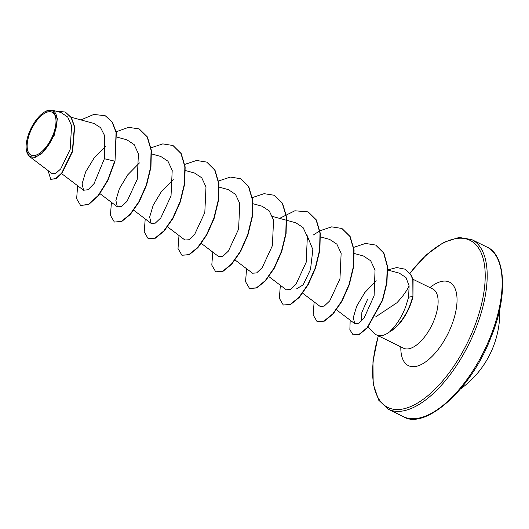 <?xml version="1.0" encoding="UTF-8"?>
<svg xmlns="http://www.w3.org/2000/svg" width="529" height="529" viewBox="0 0 529 529"><rect width="100%" height="100%" fill="white"/><g stroke="black" fill="none" stroke-linecap="round" stroke-linejoin="round"><path stroke-width="0.79" d="M488.075 357.835L489.993 354.172A94.512 93.521 33.9 0 1 488.267 357.492L487.612 358.669A94.532 94.532 0 0 1 460.521 388.954M52.986 135.001A23.858 10.983 116.2 0 1 32.758 155.552A23.858 10.983 116.2 0 1 30.16 132.276A23.858 10.983 116.2 0 1 50.381 111.725A23.858 10.983 116.2 0 1 52.986 135.001M53.806 135.1A25.571 11.777 116.2 0 1 38.128 155.579A25.571 11.777 116.2 0 1 26.45 150.573A25.571 11.777 116.2 0 1 29.34 132.177A25.571 11.777 116.2 0 1 45.725 111.321A25.571 11.777 116.2 0 1 53.806 135.1M45.725 111.321L52.252 110.144L57.436 118.641L54.256 135.259L41.91 153.516L35.02 157.424L29.518 156.524L26.45 150.573M367.721 327.021L374.955 333.799A33.016 15.202 -63.8 0 0 376.714 335.016A33.016 15.202 -63.8 0 0 390.442 331.22L390.144 331.24C396.466 325.289 401.656 317.102 405.71 306.681L408.6 297.166L409.122 285.865C406.695 291.036 402.615 296.676 396.869 302.793L375.769 316.811M390.144 331.24A31.78 14.633 -63.8 0 0 409.737 305.736A31.78 14.633 -63.8 0 0 412.646 296.505L408.6 297.166M361.565 320.944L361.869 312.302L367.668 299.11M390.442 331.22L390.581 331.293A31.78 14.633 -63.8 0 0 412.931 296.643L412.812 279.504L410.438 274.148L404.784 269.116L410.722 274.286L413.096 279.643L412.931 296.643M306.8 234.737L312.857 249.576L310.51 269.459L303.137 284.88L296.769 288.715M409.122 285.865L405.974 277.527L399.296 273.136L387.493 269.935M376.165 280.701L364.745 292.649L356.711 306.146L353.306 317.532L354.688 323.603L358.695 323.259L364.137 317.929L374.102 295.797L375.035 270.035L370.69 260.79L363.423 255.976L354.364 253.517M302.694 293.218L320.071 306.384L324.191 306.119L329.752 300.862L339.955 278.895L341.139 253.325L336.874 244.16L329.64 239.386L320.574 236.926M268.911 276.627L286.288 289.793L290.401 289.528L295.962 284.278L306.172 262.291L307.349 236.727L303.084 227.563L295.85 222.788L286.791 220.328M235.121 260.037L252.505 273.195L256.611 272.938L262.186 267.667L272.382 245.701L273.559 220.13L269.287 210.965L262.067 206.198L253.001 203.738M201.337 243.439L218.715 256.605L222.828 256.34L228.396 251.083L238.592 229.117L239.782 203.559L235.511 194.374L228.283 189.6L218.94 187.068M167.548 226.848L184.932 240.014L189.045 239.749L194.612 234.486L204.809 212.532L205.993 186.962L201.728 177.784L194.493 173.009L185.434 170.55M173.234 179.51L161.537 191.379L153.185 205.226L149.661 217.035L151.142 223.417L155.255 223.159L160.816 217.908L171.026 195.928L172.209 170.378L167.951 161.2L160.71 156.419L151.644 153.959M139.451 162.919L127.74 174.801L119.389 188.641L115.871 200.451L117.359 206.826L121.472 206.561L127.046 201.291L137.236 179.331L138.419 153.78L134.161 144.602L126.92 139.821L117.061 137.15M105.886 146.156L94.083 158.032L85.665 171.918L82.088 183.828L83.569 190.235L88.065 189.746L94.136 183.523L104.385 158.74L104.636 135.682L100.563 127.654L93.99 123.462L71.144 117.266M29.518 156.524L51.961 173.525L55.69 173.426L60.723 168.923L70.165 149.343L71.587 125.723L67.719 117.041L60.967 112.505L52.252 110.144M105.463 115.877L112.022 121.954L116.076 132.31L114.998 161.299L116.354 132.448L112.307 122.093L105.324 115.811M48.079 170.589L50.724 179.318L55.895 178.776L61.966 173.181L72.625 151.453L74.675 126.801L71.382 117.636L65.371 112.102M105.185 115.739L93.818 114.429L80.904 119.911M50.724 179.318L55.611 178.637L61.688 173.043L72.341 151.314L74.397 126.662L71.098 117.498L65.232 112.036L55.459 111.011M77.637 185.739L76.645 198.739L80.58 205.457L88.369 204.425L98.13 195.551L107.645 180.263L114.72 161.16L104.385 158.74M114.998 161.299L107.923 180.396L98.414 195.69L88.647 204.564L80.58 205.457M139.286 128.977L147.426 136.978L151.36 150.329L150.95 167.204L146.573 185.21L139.226 201.747L130.339 214.47L121.597 221.591L114.37 222.048L110.435 215.329L111.421 202.329M173.076 145.568L181.216 153.575L185.15 166.919L184.733 183.801L180.356 201.8L173.009 218.345L164.129 231.067L155.387 238.189L148.153 238.639L144.219 231.927L145.21 218.92M206.859 162.158L214.999 170.166L218.933 183.51L218.517 200.392L214.146 218.398L206.793 234.936L197.912 247.658L189.17 254.78L181.936 255.236L178.008 248.518L178.994 235.517M240.642 178.756L248.789 186.757L252.717 200.101L252.307 216.983L247.929 234.988L240.583 251.526L231.702 264.249L222.96 271.37L215.865 271.893M274.432 195.346L282.572 203.354L286.506 216.698L286.09 233.58L281.719 251.579L274.366 268.124L265.485 280.846L256.744 287.961L249.655 288.49M308.215 211.937L316.355 219.945L320.29 233.296L319.88 250.171L315.502 268.177L308.156 284.714L299.269 297.437L290.527 304.559L283.299 305.015L279.365 298.296L280.35 285.296M341.999 228.528L350.145 236.536L354.08 249.88L353.663 266.761L349.285 284.767L341.939 301.312L333.058 314.034L324.31 321.149L317.083 321.606L313.148 314.887L314.14 301.887M375.788 245.125L383.862 253.014L387.545 266.365L386.95 282.942L382.652 300.267L367.457 327.782L359.528 334.354L353.213 334.883M116.208 131.767L128.527 127.35L139.147 128.904L147.148 136.846L151.082 150.19L150.666 167.071L146.288 185.071L138.942 201.609L130.061 214.331L121.32 221.453L114.37 222.048M151.01 147.796L162.78 143.888L172.93 145.495L180.931 153.436L184.866 166.78L184.449 183.662L180.078 201.668L172.725 218.206L163.845 230.928L155.103 238.05L148.153 238.639M184.793 164.393L196.563 160.479L206.713 162.086L214.714 170.027L218.649 183.371L218.239 200.253L213.861 218.259L206.515 234.797L197.628 247.519L188.886 254.641L181.936 255.236M218.583 180.984L230.353 177.07L240.503 178.683L248.504 186.618L252.439 199.969L252.022 216.844L247.651 234.85L240.298 251.387L231.418 264.11L222.676 271.232L215.726 271.827L211.792 265.115L212.784 252.108M252.366 197.575L264.136 193.667L274.293 195.274L282.294 203.215L286.222 216.559L285.812 233.441L281.435 251.44L274.088 267.985L265.201 280.707L256.459 287.829L249.509 288.424L245.575 281.706L246.567 268.706M279.577 218.378L294.865 210.78L308.076 211.871L316.077 219.806L320.012 233.157L319.595 250.032L315.218 268.038L307.871 284.582L298.991 297.298L290.249 304.42L283.299 305.015M313.366 234.969L319.701 230.895M319.939 230.763L331.709 226.855L341.86 228.462L349.861 236.397L353.795 249.748L353.379 266.623L349.008 284.628L341.655 301.173L332.774 313.895L324.032 321.01L317.083 321.606M353.722 247.36L365.493 243.446L375.65 245.053L383.578 252.875L387.261 266.226L386.666 282.803L382.368 300.128L367.179 327.643L359.244 334.216L353.074 334.811L349.867 329.785L350.178 320.19M387.559 269.949L396.757 267.568L404.784 269.116M403.343 416.627A94.532 43.53 -63.8 0 0 490.231 337.185A94.532 43.53 -63.8 0 0 486.68 246.931L471.729 239.584A94.532 43.53 116.2 0 1 475.273 329.838A94.532 43.53 116.2 0 1 388.385 409.281L403.343 416.627C423.994 430.302 470.552 391.162 490.866 337.628C508.786 294.732 505.135 254.079 486.68 246.931M409.975 273.248A93.111 42.875 116.2 0 1 474.44 243.3A93.111 42.875 116.2 0 1 473.468 329.203A93.111 42.875 116.2 0 1 399.216 409.499A93.111 42.875 116.2 0 1 378.387 335.842M412.984 279.272L432.722 288.96A33.016 15.202 116.2 0 1 433.959 320.481A33.016 15.202 116.2 0 1 403.614 348.227L404.625 349.001M429.932 287.591A46.519 21.418 116.2 0 1 454.371 287.088A46.519 21.418 116.2 0 1 451.177 326.538A46.519 21.418 116.2 0 1 419.471 365.334A46.519 21.418 116.2 0 1 400.823 346.859M489.993 354.172A94.532 94.532 0 0 0 499.74 309.101M378.228 335.763L372.952 361.737L373.19 383.935L378.691 400.162L388.385 409.281M432.722 288.96L433.952 289.29M376.714 335.016L403.614 348.227M61.622 173.605L83.569 190.235M99.981 193.66L117.359 206.826M133.764 210.258L151.142 223.417M272.415 216.434L286.513 220.256M336.484 309.815L354.688 323.603M409.863 273.103L426.691 254.555L443.679 242.355L459.139 237.442L471.729 239.584"/></g></svg>
